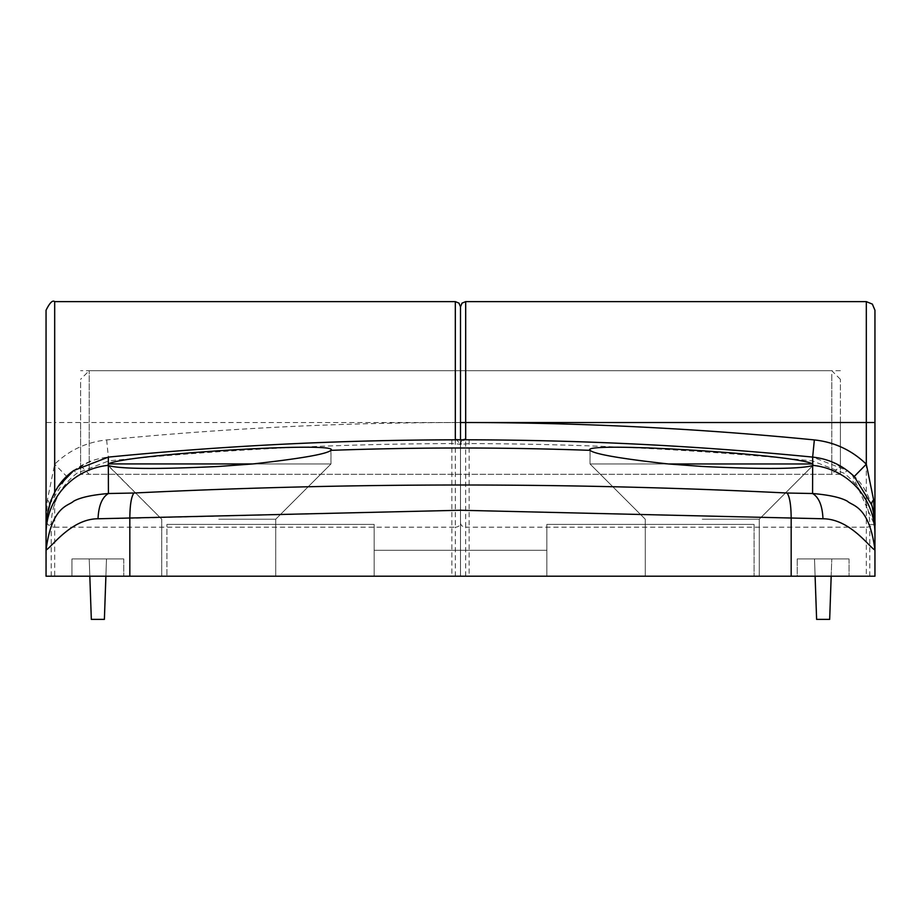 <?xml version="1.0" encoding="UTF-8"?>
<svg xmlns="http://www.w3.org/2000/svg" width="921" height="921" viewBox="0 0 921 921"><rect width="100%" height="100%" fill="white"/><g stroke="black" fill="none" stroke-linecap="round" stroke-linejoin="round"><path stroke-width="0.69" stroke-dasharray="4.61 3.45" d="M702.263 576.201L759.249 576.201L702.263 576.201M702.263 519.214L759.249 519.214L702.263 519.214M797.241 576.201L849.047 576.201L797.241 576.201L849.047 576.201L797.241 576.201L797.241 558.932L849.047 558.932L849.047 576.201L849.047 558.932L797.241 558.932L797.241 576.201M71.953 576.201L123.759 576.201L71.953 576.201L123.759 576.201L71.953 576.201L71.953 558.932L123.759 558.932L123.759 576.201L123.759 558.932L71.953 558.932L71.953 576.201L71.953 558.932L123.759 558.932L71.953 558.932L71.953 576.201M374.156 576.201L754.069 576.201L166.931 576.201L374.156 576.201L374.156 524.394L374.156 576.201L374.156 550.298L546.844 550.298L546.844 576.201L754.069 576.201L546.844 576.201L546.844 524.394L754.069 524.394L754.069 576.201L754.069 524.394L546.844 524.394L546.844 576.201L546.844 550.298L374.156 550.298L374.156 576.201L374.156 524.394L166.931 524.394L374.156 524.394L166.931 524.394L166.931 576.201L166.931 524.394L166.931 576.201L166.931 524.394L374.156 524.394L374.156 576.201M218.738 576.201L161.751 576.201L218.738 576.201M46.568 517.441L46.05 576.201L874.95 576.201L874.95 550.033L874.95 576.201L460.5 576.201L460.5 439.812L460.5 576.201L46.05 576.201L46.05 550.033L46.05 576.201L460.5 576.201L460.5 306.808L460.5 576.201L874.95 576.201L874.95 310.262M218.738 519.214L275.724 519.214L218.738 519.214M98.029 518.765C98.605 505.744 102.07 497.317 108.425 493.518C91.881 494.911 80.277 497.478 73.588 501.22C68.603 506.113 51.76 505.468 46.05 550.033C51.726 547.212 70.836 518.949 98.029 518.765L129.826 518.339C129.919 505.215 131.277 496.776 133.89 493.023L108.425 493.518L108.344 465.566C120.432 469.054 157.226 469.353 218.738 466.463L252.768 463.954L330.984 463.954L252.768 463.954C300.453 458.646 326.495 454.111 330.915 450.346L330.984 463.954L108.264 463.954L108.344 457.104L108.862 460.845C222.894 449.621 337.236 443.864 451.866 443.588L460.5 444.244L464.46 439.801A5.181 4.766 -90.3 0 0 459.763 444.394M840.413 422.509L840.413 474.315L840.413 422.509M455.319 301.628L455.308 439.236L469.146 439.835C583.949 440.111 698.452 445.879 812.656 457.115L847.251 470.527C863.921 482.19 873.154 500.621 874.95 525.845L871.761 505.076M47.385 499.884A17.269 7.426 -162.5 0 1 49.239 505.076A69.075 69.075 0 0 0 46.05 525.833L49.239 505.076L66.773 476.514L54.684 464.184L54.684 422.509L455.319 422.532A3607.43 3607.43 0 0 0 106.652 439.927C86.562 442.092 69.236 450.173 54.684 464.184L47.385 499.884L46.05 525.833A5.181 1.428 180 0 1 51.231 524.417C51.634 503.522 60.176 486.461 76.857 473.256L108.862 460.845M58.714 485.989L51.104 499.919M66.773 476.514C78.423 465.312 92.284 458.842 108.344 457.104A3590.162 3590.162 0 0 1 456.505 439.801L456.54 439.801A5.181 4.766 90.3 0 1 456.54 439.801L469.146 439.835C583.949 440.111 698.452 445.879 812.644 457.115L812.736 463.954L590.016 463.954L668.232 463.954L590.016 463.954L668.232 463.954L702.263 466.463C763.831 469.353 800.625 469.054 812.656 465.566L812.575 493.518L787.11 493.023C568.188 482.328 350.44 482.328 133.89 493.023M89.821 576.201L91.329 619.373L104.384 619.373L91.329 619.373L104.384 619.373L106.491 558.932L89.222 558.932L106.491 558.932L89.222 558.932L106.491 558.932L105.892 576.201M815.108 576.201L814.509 558.932L831.778 558.932L814.509 558.932L831.778 558.932L814.509 558.932L816.616 619.373L829.671 619.373L831.179 576.201M463.286 439.801A5.181 5.008 180 0 0 460.5 444.244L456.54 439.801A5.181 4.766 90.3 0 1 461.237 444.394L460.5 444.244A5.181 5.008 180 0 0 455.308 439.236M108.344 465.566L161.751 519.214L161.751 576.201L161.751 519.214L107.722 465.186M46.05 533.961A69.075 68.937 0 0 1 107.987 465.381L108.264 463.954M129.826 576.201L129.826 518.339L460.5 510.257L822.971 518.765C849.876 518.742 869.62 547.488 874.95 550.033C869.24 505.468 852.397 506.113 847.412 501.22C840.723 497.478 829.119 494.911 812.575 493.518C818.93 497.317 822.395 505.744 822.971 518.765M460.5 422.532L455.319 422.532L460.5 422.509L460.5 370.703L460.5 439.812M80.588 422.509L80.588 474.315L80.588 422.509M812.656 463.919C795.721 454.203 578.595 441.147 590.085 450.346A3581.953 3581.953 0 0 0 330.915 450.346C342.485 441.159 125.371 454.191 108.344 463.919M590.016 450.104L590.016 463.954L645.276 519.214L645.276 576.201L645.276 519.214L590.016 463.954L590.085 450.346C594.367 454.088 620.42 458.623 668.232 463.954M787.11 493.023C789.723 496.776 791.081 505.215 791.174 518.339L791.174 576.201M812.736 463.954L812.656 465.566M46.05 310.262L46.05 422.509L54.684 422.509L54.684 301.628M813.278 465.186L759.249 519.214L759.249 576.201L759.249 519.214L813.013 465.381A69.075 68.937 -0 0 1 874.95 533.961M852.144 474.557L874.95 525.845A5.181 1.428 180 0 0 869.769 524.417C869.366 503.522 860.824 486.461 844.143 473.256L812.138 460.845C698.106 449.621 583.764 443.864 469.134 443.588L461.237 444.394M252.768 463.954L330.984 463.954L275.724 519.214L275.724 576.201L275.724 519.214L330.984 463.954L330.984 450.104M546.844 524.394L546.844 576.201L546.844 524.394L754.069 524.394L546.844 524.394M754.069 524.394L754.069 576.201L754.069 524.394M546.844 550.298L374.156 550.298L546.844 550.298L546.844 576.201L546.844 550.298M797.241 558.932L849.047 558.932L797.241 558.932M849.047 558.932L849.047 576.201L849.047 558.932M123.759 558.932L123.759 576.201L123.759 558.932M816.616 619.373L814.509 558.932L816.616 619.373L829.671 619.373L831.778 558.932L829.671 619.373L816.616 619.373M91.329 619.373L89.222 558.932L91.329 619.373M104.384 619.373L106.491 558.932L104.384 619.373M80.588 382.319L80.588 465.681L80.588 382.319M89.222 470.735L89.222 370.703L89.222 470.735M840.413 462.699L840.413 379.337L840.413 462.699M831.778 374.283L831.778 474.315L831.778 374.283M465.681 576.201L465.681 527.192L866.316 527.192L866.316 576.201M455.319 576.201L455.319 527.192A5.181 4.49 -0 0 0 460.5 522.714A5.181 4.49 0 0 0 465.681 527.192L465.681 301.628M866.316 301.628L866.316 527.192A8.634 7.483 0 0 0 874.789 521.148M874.95 519.72A8.634 7.483 0 0 1 874.892 520.549M51.231 576.201L51.231 524.417M451.854 439.835L451.866 576.201M90.085 461.479L73.761 470.527L76.857 473.256M455.319 439.824L455.319 527.192L54.684 527.192L54.684 576.201M54.684 492.413L54.684 527.192A8.634 7.483 0 0 1 46.211 521.148M106.652 439.927L108.344 457.104M869.769 576.201L869.769 524.417M469.146 439.835L469.134 576.201M812.644 457.115L812.138 460.845M830.915 461.479L847.239 470.527L844.143 473.256M840.413 474.315L80.588 474.315M840.413 370.703L80.588 370.703M48.744 506.746C46.453 517.015 45.566 523.381 46.05 525.833L46.05 525.787M80.588 465.681L89.222 474.315L831.778 474.315L840.413 465.681M840.413 379.337L831.778 370.703L89.222 370.703L80.588 379.337"/><path stroke-width="1.38" d="M812.656 465.566C800.568 469.054 763.774 469.353 702.263 466.463L668.232 463.954L812.736 463.954L812.656 457.104A3590.162 3590.162 0 0 0 464.495 439.801L451.854 439.835C337.051 440.111 222.548 445.879 108.344 457.115L108.344 463.919C125.279 454.203 342.405 441.147 330.915 450.346C326.633 454.088 300.58 458.623 252.768 463.954L218.738 466.463C157.169 469.353 120.375 469.054 108.344 465.566L108.425 493.518L133.89 493.023C352.812 482.328 570.56 482.328 787.11 493.023L812.575 493.518L812.656 465.566L813.278 465.186M874.95 533.961L874.95 550.033L874.95 533.961A69.075 68.937 -0 0 0 813.013 465.381L812.736 463.954M791.174 576.201L874.95 576.201L874.95 550.033C869.274 547.212 850.164 518.949 822.971 518.765L460.5 510.257L98.029 518.765C71.124 518.742 51.38 547.488 46.05 550.033L46.05 576.201L791.174 576.201L791.174 518.339C791.081 505.215 789.723 496.776 787.11 493.023M108.344 463.919L252.768 463.954M460.5 439.812L460.5 306.808L460.5 439.812L460.5 422.532L465.681 422.509L465.692 439.236L464.495 439.801A5.181 4.766 -90.3 0 0 464.46 439.801L451.854 439.835C337.051 440.111 222.548 445.879 108.356 457.115L73.749 470.527C57.079 482.19 47.846 500.621 46.05 525.845L46.05 310.262C49.757 302.744 52.635 299.866 54.684 301.628L54.684 492.413M460.5 422.532L866.316 422.509L866.316 301.628L465.681 301.628L465.681 422.509A3607.43 3607.43 0 0 1 814.348 439.927C834.438 442.092 851.764 450.173 866.316 464.184L873.615 499.884L874.95 525.833L874.95 550.033C869.24 505.468 852.397 506.113 847.412 501.22C840.723 497.478 829.119 494.911 812.575 493.518C818.93 497.317 822.395 505.744 822.971 518.765M668.232 463.954C620.547 458.646 594.505 454.111 590.085 450.346L590.016 450.104M330.984 450.104L330.915 450.346A3581.953 3581.953 0 0 1 590.085 450.346C578.515 441.159 795.629 454.191 812.656 463.919M133.89 493.023C131.277 496.776 129.919 505.215 129.826 518.339L129.826 576.201M108.264 463.954L108.344 465.566M46.05 422.509L46.05 550.033C51.76 505.468 68.603 506.113 73.588 501.22C80.277 497.478 91.881 494.911 108.425 493.518C102.07 497.317 98.605 505.744 98.029 518.765M866.316 301.628L872.371 304.114L874.95 310.262L874.95 525.833A69.075 69.075 0 0 0 871.761 505.076L854.228 476.514C842.577 465.312 828.716 458.842 812.656 457.104L814.348 439.927M107.722 465.186L107.987 465.381A69.075 68.937 0 0 0 46.05 533.961M874.95 422.509L866.316 422.509L866.316 464.184L854.228 476.514M73.749 470.527L58.714 485.989M51.104 499.919L46.568 517.441M89.821 576.201L91.329 619.373L104.384 619.373L105.892 576.201M815.108 576.201L816.616 619.373L829.671 619.373L831.179 576.201M465.692 439.236A5.181 5.008 180 0 0 463.286 439.801M847.251 470.527L852.144 474.557M874.892 520.549A8.634 7.483 0 0 1 874.789 521.148M871.761 505.076A17.269 7.426 162.5 0 1 873.615 499.884M455.319 439.824L455.319 301.628L54.684 301.628M46.05 519.72A8.634 7.483 0 0 0 46.211 521.148M872.256 506.746C874.547 517.015 875.434 523.381 874.95 525.833M465.681 301.628L462.043 303.113L460.5 306.808L458.957 303.113L455.319 301.628M89.487 461.72L90.085 461.479"/></g></svg>

